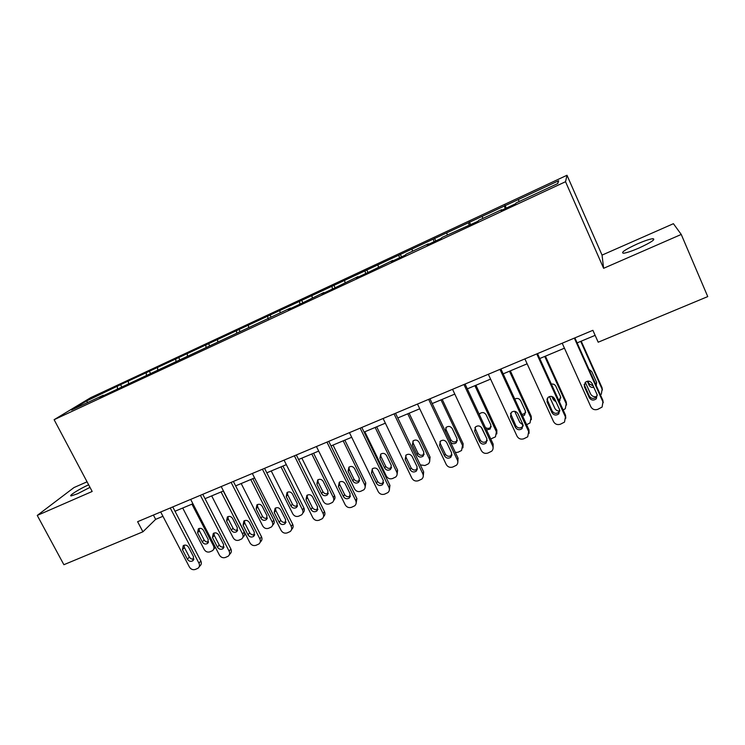<?xml version="1.0" encoding="UTF-8"?>
<svg xmlns="http://www.w3.org/2000/svg" width="745" height="745" viewBox="0 0 745 745"><rect width="100%" height="100%" fill="white"/><g stroke="black" fill="none" stroke-linecap="round" stroke-linejoin="round"><path stroke-width="1.12" d="M88.646 484.799C79.249 488.999 67.888 496.226 71.297 495.881L77.61 493.73L90.005 487.36M638.893 248.076C651.158 242.395 655.842 239.266 652.955 238.679C649.78 239.043 644.574 240.793 637.338 243.913C625.251 249.51 620.613 252.62 623.416 253.253C626.48 252.909 631.639 251.186 638.893 248.076M87.053 481.81L73.978 487.565L37.25 515.428L63.884 564.71L142.919 531.8L155.649 519.349L162.95 516.294M566.992 175.261L90.666 397.681L54.115 419.696L565.539 181.715L566.992 175.261L602.053 255.107L603.618 268.312L681.247 234.442L673.415 223.696L602.053 255.107M103.676 395.576L103.248 395.26L99.737 397.411L290.42 308.076L288.147 309.678L301.008 303.69L323.833 292.506L321.803 294.005L334.924 287.896L357.935 276.619L356.147 278.015L369.557 271.767L392.745 260.405L391.218 261.681L404.908 255.312L406.332 254.082L428.291 243.848L427.034 245.003L441.012 238.493L442.158 237.385L477.89 221.321L478.756 220.343L501.655 209.671L500.985 210.574L515.568 203.776L516.127 202.929L557.791 183.521L558.657 180.756L557.539 183.642M103.248 395.26L71.52 410.039L86.373 401.071L120.578 384.644L121.64 386.692M558.657 180.756L120.578 384.644M681.247 234.442L707.75 296.594L598.188 342.216L592.89 330.314L137.611 521.696L142.919 531.8M128.391 381.468L128.513 383.489M146.271 373.133L146.42 375.154M157.549 367.872L157.717 369.892M175.764 359.369L175.96 361.39M187.265 354.005L187.47 356.026M205.825 345.354L206.058 347.384M217.54 339.888L217.782 341.908M236.454 331.059L236.761 333.285M248.392 325.49L248.681 327.511M267.678 316.495L268.07 318.962M279.85 310.823L280.185 312.844M299.509 301.651L299.965 304.174M311.922 295.858L312.304 297.879M331.972 286.508L332.494 289.032M344.628 280.604L345.056 282.616M365.078 271.059L365.655 273.583M377.985 265.043L378.469 267.055M398.845 255.302L399.497 257.826M412.022 249.165L412.553 251.177M433.301 239.229L434.018 241.753M446.749 232.962L447.335 234.973M468.475 222.829L469.257 225.344M482.192 216.432L482.835 218.443M504.365 206.086L505.222 208.6M518.371 199.548L519.079 201.56M37.25 515.428L92.175 491.467L54.115 419.696M603.618 268.312L565.539 181.715M175.01 511.247L192.908 503.75M205.024 498.675L223.453 490.955M235.616 485.87L254.585 477.927M266.803 472.814L286.322 464.638M298.587 459.497L318.683 451.088M331.004 445.929L351.696 437.268M364.072 432.081L385.37 423.169M397.793 417.964L419.733 408.781M432.202 403.557L454.795 394.096M467.32 388.853L490.592 379.112M503.164 373.85L527.134 363.811M539.753 358.531L564.449 348.185M577.114 342.886L595.134 335.343M86.373 401.071L87.863 402.43M117.319 386.636L117.431 388.657M153.405 515.056L155.649 519.349M504.989 205.257L506.265 208.106M469.369 221.88L470.644 224.692M434.465 238.167L435.751 240.952M400.261 254.129L401.536 256.876M366.726 269.774L368.011 272.493M333.853 285.121L335.11 287.756M301.613 300.161L302.721 302.461M269.988 314.921L271.059 317.091M238.977 329.392L240.039 331.544M208.535 343.594L209.606 345.717M178.67 357.535L179.741 359.63M149.354 371.215L150.425 373.292M574.339 338.118L602.947 401.918L602.09 407.077L597.714 409.378C594.659 410.272 592.368 409.396 590.832 406.751L562.205 343.212M603.226 402.719L602.845 400.27L574.879 337.885M597.071 394.561L596.335 398.761C593.569 400.791 591.232 400.428 589.314 397.681L584.369 386.702L585.197 382.381C587.954 380.444 590.264 380.844 592.126 383.554L597.071 394.561M597.267 395.129L596.261 397.122C593.523 399.143 591.195 398.789 589.286 396.051L584.117 384.355M596.726 396.526C593.942 397.15 591.875 396.265 590.534 393.882L585.319 382.269M580.728 341.378L602.137 389.207L602.044 387.689L602.407 390.007M581.221 341.173L602.044 387.689M587.917 381.142L589.053 383.675L593.197 385.947M595.814 384.597L596.708 382.734M596.261 385.584L596.503 382.148L591.772 371.587L588.988 369.371M587.311 381.235L589.081 385.165C590.087 387 591.67 387.726 593.83 387.344M600.442 394.924L601.317 394.17L602.137 389.207M536.763 353.912L565.418 416.902L564.514 422.108L560.342 424.25C557.344 425.116 555.09 424.25 553.554 421.642L524.89 358.904M565.8 418.234L565.52 415.188L537.508 353.596M559.579 409.629L558.806 413.857C556.115 415.747 553.842 415.356 551.989 412.683L547.035 401.844L547.892 397.504C550.574 395.697 552.827 396.117 554.634 398.761L559.579 409.629M559.877 410.625L558.946 412.153C556.264 414.043 554.001 413.652 552.157 410.989L546.914 399.003M499.969 369.38L528.671 431.579L527.721 436.803L523.744 438.805C520.802 439.652 518.576 438.796 517.049 436.216L488.338 374.269M529.099 433.357L528.959 429.8L500.91 368.98M522.86 424.389L522.068 428.626C519.442 430.405 517.226 429.986 515.428 427.379L510.474 416.678L511.349 412.33C513.966 410.635 516.155 411.082 517.905 413.661L522.86 424.389M523.204 425.73L522.403 426.866C519.786 428.636 517.589 428.226 515.791 425.628L510.511 413.428M559.672 411.128C557.437 411.128 555.817 410.178 554.811 408.269L549.484 396.573M544.735 356.445L566.191 403.688L566.275 402.114L566.554 405.01M545.424 356.157L566.275 402.114M552.93 396.917L555.146 399.897M558.657 400.093L560.883 397.709M559.206 401.304L560.594 396.713L555.854 386.283C554.895 384.541 553.405 383.796 551.365 384.066M551.868 396.498L553.312 399.665L556.04 401.853M563.173 410.02L565.315 408.688L566.191 403.688M523.102 425.06L519.796 422.378L514.693 411.324M509.468 371.206L530.943 417.889L531.222 416.259L531.362 419.64M510.334 370.842L531.222 416.259M521.919 414.518L524.927 413.447L525.719 412.32M522.636 416.083L524.62 415.067L525.383 410.989L520.643 400.68C519.191 398.407 517.235 397.867 514.795 399.078M526.613 424.697L530.04 422.918L530.943 417.889M463.939 384.522L492.668 445.948C493.469 447.913 493.143 449.663 491.7 451.181L487.882 453.072C485.004 453.901 482.797 453.044 481.279 450.492L452.55 389.309M493.106 448.099L493.153 444.113L465.066 384.048M486.904 438.842L486.085 443.079C483.524 444.756 481.363 444.318 479.612 441.776L474.649 431.197L475.543 426.866C478.094 425.265 480.227 425.73 481.94 428.245L486.904 438.842M487.258 440.472L486.606 441.263C484.054 442.93 481.913 442.502 480.162 439.96L474.882 427.621M428.645 399.357L457.393 460.038C458.212 462.021 457.877 463.762 456.406 465.262L452.746 467.041C449.924 467.86 447.754 467.003 446.236 464.489L417.479 404.051M457.821 462.468L458.054 458.147L429.949 398.808M451.666 453.007L450.846 457.244C448.341 458.827 446.236 458.371 444.523 455.875L439.559 445.435L440.453 441.115C442.949 439.597 445.026 440.072 446.702 442.539L451.666 453.007M452.019 454.85L451.545 455.372C449.049 456.946 446.953 456.489 445.259 454.012L440.314 443.62L439.978 441.599M394.058 413.894L422.825 473.839C423.654 475.832 423.328 477.573 421.838 479.054L418.317 480.739C415.542 481.531 413.401 480.693 411.892 478.197L383.116 418.494M423.235 476.493L423.663 471.892L395.539 413.27M417.135 466.892L416.306 471.11C413.866 472.609 411.808 472.134 410.141 469.704L405.168 459.386L406.062 455.074C408.493 453.64 410.532 454.133 412.171 456.545L417.135 466.892M417.479 468.884L417.181 469.182C414.751 470.672 412.702 470.207 411.044 467.786L406.099 457.514L405.774 455.344M486.178 437.306L481.27 427.248M474.9 385.687L496.393 431.811L496.841 430.116L496.813 433.916M475.934 385.249L496.841 430.116M485.349 427.425C487.128 428.71 488.869 428.701 490.564 427.397L491.206 426.587M486.532 429.958L490.089 429.064L490.871 424.985L486.122 414.797C484.483 412.385 482.434 411.948 479.985 413.484L479.249 414.378M490.741 438.963L495.462 436.849L496.393 431.811M441.003 399.879L462.515 445.454L463.129 443.713L462.924 447.847M442.204 399.367L463.129 443.713M445.789 427.788L446.106 429.781L450.837 439.774C452.476 442.158 454.487 442.586 456.881 441.059L457.365 440.528M450.213 441.58C451.87 443.899 453.882 444.299 456.229 442.791L457.03 438.712L452.271 428.645C450.669 426.28 448.667 425.823 446.274 427.285L445.37 431.364M455.372 452.476L458.054 452.224L461.565 450.492L462.515 445.454M407.757 413.792L429.288 458.846L430.061 457.058L429.669 461.444M409.126 413.224L430.061 457.058M412.898 441.115L413.205 443.247L417.936 453.128C419.528 455.456 421.502 455.903 423.84 454.459L424.156 454.143M423.831 452.168L419.081 442.223C417.507 439.904 415.552 439.438 413.214 440.826L412.348 444.97L417.107 454.897C418.709 457.234 420.683 457.681 423.039 456.238L423.831 452.168M420.31 464.899L424.948 465.513L428.328 463.874C429.763 462.449 430.089 460.764 429.288 458.846M360.161 428.142L388.946 487.36C389.784 489.372 389.458 491.104 387.949 492.566L384.569 494.168C381.84 494.941 379.736 494.103 378.227 491.644L349.442 432.649M389.337 490.182L389.942 485.368L361.819 427.453M383.293 480.488L382.464 484.697C380.08 486.122 378.069 485.638 376.43 483.244L371.457 473.056L372.351 468.773C374.726 467.413 376.719 467.907 378.32 470.272L383.293 480.488M383.628 482.602L383.507 482.713C381.133 484.138 379.131 483.654 377.501 481.279L372.556 471.138L372.239 468.866M375.154 427.444L396.694 471.976C397.504 473.913 397.178 475.58 395.735 476.996L392.475 478.551C389.858 479.305 387.828 478.495 386.376 476.13L364.836 431.765M376.672 426.81L397.625 470.142L397.057 474.742M380.63 454.226L380.919 456.471L385.659 466.23C387.223 468.521 389.141 468.968 391.432 467.599L391.591 467.46M391.274 465.374L386.515 455.54C384.979 453.267 383.06 452.783 380.769 454.105L379.913 458.24L384.671 468.046C386.245 470.346 388.173 470.803 390.473 469.425L391.274 465.374M326.943 442.111L355.728 500.621C356.576 502.642 356.25 504.365 354.741 505.799L351.472 507.326C348.809 508.09 346.723 507.252 345.214 504.821L316.439 446.525M356.101 503.564L356.892 498.582L328.759 441.347M350.113 493.833L349.293 498.014C346.965 499.364 344.991 498.871 343.389 496.533L338.416 486.457L339.292 482.201C341.61 480.907 343.566 481.41 345.14 483.729L350.113 493.833M350.448 496.021C348.129 497.325 346.183 496.822 344.609 494.512L339.664 484.492L339.357 482.155M343.175 440.835L364.715 484.865C365.534 486.802 365.218 488.469 363.756 489.856L360.608 491.337C358.038 492.082 356.036 491.281 354.592 488.943L333.052 445.072M344.842 440.137L365.786 482.974L365.059 487.742M348.958 467.134L349.247 469.434L353.977 479.091C355.514 481.326 357.395 481.801 359.639 480.488L358.531 482.36L359.332 478.327L354.564 468.605C353.055 466.37 351.184 465.886 348.939 467.143L348.092 471.25L352.851 480.953C354.387 483.207 356.287 483.673 358.531 482.36M294.377 455.8L323.153 513.631C324.019 515.652 323.693 517.365 322.175 518.771L319.028 520.234C316.401 520.979 314.343 520.15 312.853 517.747L284.069 460.131M323.526 516.648C325.016 515.242 325.332 513.538 324.475 511.545L296.342 454.971M317.575 506.907L316.765 511.061C314.492 512.355 312.565 511.852 310.982 509.561L306.009 499.597L306.875 495.378C309.147 494.131 311.056 494.652 312.611 496.924L317.575 506.907M317.91 509.142C315.675 510.232 313.822 509.682 312.36 507.494L307.415 497.586L307.108 495.211M311.792 453.975L333.332 497.502C334.16 499.448 333.844 501.106 332.382 502.475L329.337 503.89C326.813 504.616 324.839 503.825 323.395 501.506L301.855 458.138M313.598 453.221L334.552 495.574C335.362 497.474 335.064 499.103 333.667 500.472M317.873 479.817L318.162 482.164L322.892 491.709C324.317 493.842 326.124 494.354 328.284 493.246M327.977 491.039L323.218 481.419C321.728 479.231 319.894 478.737 317.705 479.948L316.858 484.026L321.617 493.609C323.134 495.825 324.997 496.3 327.185 495.043L327.977 491.039M262.436 469.22L291.211 526.38C292.087 528.41 291.761 530.114 290.243 531.502L287.197 532.899C284.627 533.625 282.597 532.796 281.107 530.421L252.331 473.466M291.528 529.62L291.714 529.341C293.223 527.963 293.549 526.268 292.673 524.257L264.549 468.335M285.67 519.731L284.869 523.856C282.644 525.095 280.753 524.592 279.198 522.329L274.235 512.495L275.082 508.295C277.298 507.112 279.17 507.634 280.697 509.869L285.67 519.731M286.005 521.984C283.854 522.888 282.094 522.301 280.725 520.224L275.78 510.427L275.464 508.053M280.986 466.873L302.535 509.915C303.373 511.862 303.057 513.51 301.585 514.851L298.652 516.211C296.165 516.928 294.21 516.136 292.776 513.845L271.236 470.952M282.932 466.053L303.885 507.941C304.714 509.887 304.407 511.526 302.945 512.867L302.824 513.035M287.356 492.296L287.644 494.652L292.375 504.095C293.716 506.116 295.43 506.675 297.516 505.743M297.208 503.508L292.45 494.01C290.988 491.849 289.181 491.355 287.039 492.51L286.21 496.561L290.969 506.041C292.459 508.211 294.284 508.695 296.435 507.494L297.208 503.508M231.118 482.387L259.875 538.896C260.759 540.917 260.443 542.611 258.925 543.971L255.982 545.312C253.458 546.029 251.447 545.2 249.957 542.854L221.2 486.56M260.126 542.332L260.536 541.773C262.044 540.423 262.361 538.737 261.486 536.726L233.371 481.438M254.371 532.312L253.589 536.409C251.41 537.592 249.556 537.08 248.029 534.863L243.056 525.132L243.885 520.979C246.064 519.833 247.899 520.364 249.407 522.562L254.371 532.312M254.715 534.565C252.648 535.31 250.963 534.687 249.687 532.712L244.751 523.027L244.425 520.662M250.758 479.529L272.298 522.096C273.145 524.042 272.828 525.681 271.366 527.004L268.517 528.307C266.077 529.006 264.149 528.224 262.724 525.951L241.184 483.533M252.834 478.653L273.778 520.085C274.626 522.031 274.309 523.661 272.856 524.974L272.53 525.421M257.397 504.57L257.686 506.917L262.417 516.257C263.674 518.185 265.304 518.762 267.325 517.999M267.008 515.754L262.249 506.358C260.806 504.244 259.037 503.732 256.932 504.849L256.122 508.863L260.88 518.241C262.352 520.382 264.13 520.867 266.244 519.721L267.008 515.754M200.386 495.304L229.134 551.17C230.028 553.19 229.711 554.867 228.203 556.208L225.353 557.493C222.867 558.191 220.883 557.381 219.403 555.053L190.664 499.392M229.33 554.764L229.954 553.973C231.453 552.641 231.76 550.965 230.875 548.953L202.78 494.298M223.668 544.66L222.895 548.72C220.762 549.857 218.946 549.335 217.438 547.156L212.474 537.536L213.284 533.42C215.407 532.321 217.214 532.852 218.704 535.012L223.668 544.66M224.022 546.895C222.029 547.491 220.436 546.849 219.235 544.968L214.299 535.394L213.964 533.048M221.079 491.951L242.609 534.053C243.457 536.009 243.159 537.629 241.697 538.933L238.931 540.181C236.537 540.87 234.628 540.088 233.204 537.843L211.682 495.891M223.286 491.029L244.22 532.005C245.068 533.951 244.76 535.562 243.308 536.866L242.786 537.536M227.97 516.63L228.268 518.958L232.999 528.196C234.181 530.03 235.737 530.636 237.674 530.012M237.357 527.786L232.598 518.483C231.174 516.397 229.432 515.894 227.374 516.956L226.582 520.941L231.341 530.226C232.785 532.321 234.535 532.815 236.603 531.716L237.357 527.786M170.242 507.978L198.971 563.211C199.865 565.232 199.567 566.898 198.058 568.212L195.292 569.45C192.853 570.139 190.897 569.329 189.416 567.029L160.697 511.992M199.111 566.945L199.93 565.939C201.429 564.626 201.737 562.969 200.843 560.966L172.756 506.917M193.532 556.766L192.787 560.799C190.701 561.888 188.913 561.367 187.423 559.225L182.46 549.708L183.251 545.629C185.337 544.567 187.107 545.107 188.569 547.23L193.532 556.766M193.905 558.974C191.996 559.439 190.478 558.778 189.351 556.999L184.415 547.528L184.062 545.219M191.94 504.151L213.452 545.806C214.318 547.752 214.02 549.363 212.558 550.639L209.885 551.849C207.529 552.52 205.639 551.738 204.223 549.521L182.711 508.015M199.064 528.484L199.381 530.785L204.111 539.92C205.22 541.671 206.7 542.295 208.563 541.792M215.352 547.212L213.573 549.41M208.237 539.594L203.478 530.393C202.072 528.345 200.358 527.832 198.347 528.857L197.574 532.805L202.323 541.988C203.748 544.055 205.48 544.558 207.492 543.487L208.237 539.594M602.845 400.27L602.947 401.918M589.314 397.681L589.286 396.051M584.369 386.702L584.369 385.137M589.053 383.675L589.081 385.165M565.52 415.188L565.418 416.902M551.989 412.683L552.157 410.989M547.035 401.844L547.23 400.214M528.959 429.8L528.671 431.579M515.428 427.379L515.791 425.628M510.474 416.678L510.865 414.974M553.47 398.119L553.312 399.665M493.153 444.113L492.668 445.948M479.612 441.776L480.162 439.96M474.649 431.197L475.236 429.446M458.054 458.147L457.393 460.038M444.523 455.875L445.259 454.012M439.559 445.435L440.314 443.62M423.663 471.892L422.825 473.839M410.141 469.704L411.044 467.786M405.168 459.386L406.099 457.514M450.837 439.774L450.166 441.487M446.106 429.781L445.408 431.448M417.936 453.128L417.107 454.897M413.205 443.247L412.348 444.97M389.942 485.368L388.946 487.36M376.43 483.244L377.501 481.279M371.457 473.056L372.556 471.138M396.694 471.976L397.625 470.142M385.659 466.23L384.671 468.046M380.919 456.471L379.913 458.24M356.892 498.582L355.728 500.621M343.389 496.533L344.609 494.512M338.416 486.457L339.664 484.492M364.715 484.865L365.786 482.974M353.977 479.091L352.851 480.953M349.247 469.434L348.092 471.25M324.475 511.545L323.153 513.631M310.982 509.561L312.36 507.494M306.009 499.597L307.415 497.586M333.332 497.502L334.552 495.574M322.892 491.709L321.617 493.609M318.162 482.164L316.858 484.026M292.673 524.257L291.211 526.38M279.198 522.329L280.725 520.224M274.235 512.495L275.78 510.427M302.535 509.915L303.885 507.941M292.375 504.095L290.969 506.041M287.644 494.652L286.21 496.561M261.486 536.726L259.875 538.896M248.029 534.863L249.687 532.712M243.056 525.132L244.751 523.027M272.298 522.096L273.778 520.085M262.417 516.257L260.88 518.241M257.686 506.917L256.122 508.863M230.875 548.953L229.134 551.17M217.438 547.156L219.235 544.968M212.474 537.536L214.299 535.394M242.609 534.053L244.22 532.005M232.999 528.196L231.341 530.226M228.268 518.958L226.582 520.941M200.843 560.966L198.971 563.211M187.423 559.225L189.351 556.999M182.46 549.708L184.415 547.528M213.452 545.806L214.178 544.93M204.111 539.92L202.323 541.988M199.381 530.785L197.574 532.805M653.533 240.03L652.955 238.679M596.335 398.761L596.261 397.122M558.806 413.857L558.946 412.153M522.068 428.626L522.403 426.866M559.979 399.218L559.849 400.773M524.927 413.447L524.62 415.067M486.085 443.079L486.606 441.263M450.846 457.244L451.545 455.372M416.306 471.11L417.181 469.182M490.564 427.397L490.089 429.064M456.881 441.059L456.229 442.791M423.84 454.459L423.039 456.238M382.464 484.697L383.507 482.713M391.432 467.599L390.473 469.425M349.293 498.014L350.439 496.068M316.765 511.061L317.854 509.384M328.247 493.432L327.185 495.043M284.869 523.856L285.903 522.403M297.423 506.088L296.435 507.494M253.589 536.409L254.548 535.143M267.166 518.492L266.244 519.721M222.895 548.72L223.798 547.603M237.469 530.636L236.603 531.716M192.787 560.799L193.616 559.821M208.302 542.537L207.492 543.487"/></g></svg>
